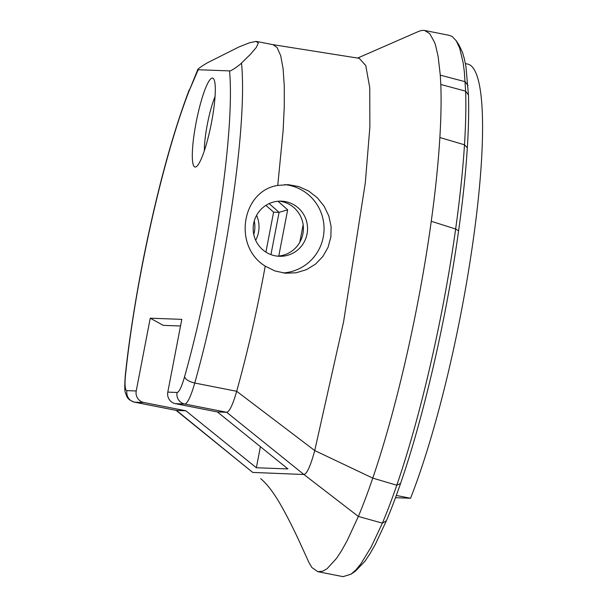 <?xml version="1.0" encoding="UTF-8"?>
<svg xmlns="http://www.w3.org/2000/svg" width="607" height="607" viewBox="0 0 607 607"><rect width="100%" height="100%" fill="white"/><g stroke="black" fill="none" stroke-linecap="round" stroke-linejoin="round"><path stroke-width="0.91" d="M167.79 392.122L177.069 392.463A29.553 4.924 -78.8 0 0 184.581 376.719C213.474 274.265 235.076 132.394 229.552 70.898L198.185 69.744C194.93 70.708 205.075 63.803 209.294 61.846L238.953 46.951L249.538 42.756L256.131 41.413L258.332 43.074L256.2 47.581L250.365 54.387L241.51 63.029C247.755 126.871 225.038 275.275 194.748 383.025A39.402 6.571 101.2 0 1 184.74 404.012L175.461 403.67A9.849 9.712 -87.9 0 1 167.79 392.122L181.804 319.358L150.24 318.197L136.226 390.969A9.849 9.712 92.1 0 0 143.897 402.517L185.825 410.78L256.359 467.754L287.923 468.915L217.389 411.941L175.461 403.67M357.606 58.067L419.05 31.23L422.085 30.373L424.581 30.464L429.741 33.643L434.551 42.315L435.568 45.335L438.102 56.261L440.287 75.154L440.796 84.472C441.388 99.677 441.077 117.363 439.863 137.523C438.315 162.972 435.447 190.886 431.258 221.282C419.187 309.282 396.561 408.655 372.766 478.104L314.737 450.561L236.684 391.295C247.633 351.931 257.148 310.215 265.229 266.139C232.443 245.994 242.102 190.719 277.748 185.446L283.112 130.755L284.258 106.802L284.273 85.883L283.09 68.614L280.684 55.639L277.042 47.483L273.044 44.683L256.867 41.496M212.374 78.06A45.313 7.557 101.2 0 1 213.702 78.963A45.313 7.557 101.2 0 1 211.221 124.003A45.313 7.557 101.2 0 1 196.425 166.606A45.313 7.557 101.2 0 1 195.575 125.444A45.313 7.557 101.2 0 1 212.374 78.06M188.936 91.354L197.874 69.38L198.185 69.744L188.936 91.354C162.206 160.225 135.156 282.665 125.566 374.557A29.553 4.924 -78.8 0 0 126.954 390.627L136.226 390.969M241.51 63.029C239.879 65.07 229.825 71.983 229.552 70.898M184.581 376.719C185.537 379.519 188.929 381.621 194.748 383.025L236.684 391.295C232.777 404.808 229.438 411.804 226.669 412.282L184.74 404.012A9.849 9.712 92.1 0 1 177.069 392.463M277.278 256.124A27.581 27.186 92.1 0 0 303.318 230.652A27.581 27.186 92.1 0 0 281.42 201.486A27.581 27.186 92.1 0 0 279.296 201.16M285.571 201.645A27.581 27.186 -87.9 0 1 307.37 231.859A27.581 27.186 -87.9 0 1 279.349 256.283A27.581 27.186 -87.9 0 1 253.195 227.724A27.581 27.186 -87.9 0 1 281.375 201.152A27.581 27.186 -87.9 0 1 285.571 201.645M255.668 240.296A28.074 27.672 92.1 0 0 256.586 215.364M254.28 220.956A28.074 27.672 -87.9 0 1 253.779 234.545M277.748 185.446L288.135 184.649L298.712 186.539L308.637 191.008L317.271 197.715L324.115 206.205L328.812 215.955L331.096 226.419L330.868 237.026L328.084 247.261L322.871 256.488L315.519 264.106L306.436 269.667L296.201 272.771L285.48 273.218L274.979 270.972L265.229 266.139M175.84 410.157L252.702 472.413L303.925 474.515C306.967 473.839 310.579 465.85 314.737 450.561L343.562 321.938L365.308 182.821L369.875 127.007L369.746 87.658L365.763 65.594L359.238 58.325L272.847 44.645M150.24 318.197L163.26 325.36L180.522 325.989M252.702 472.413L176.546 410.438L185.825 410.78M456.198 40.752L459.158 45.297L462.564 52.574L464.423 59.008L465.948 66.702L468.452 94.98C468.968 110.186 468.589 127.811 467.322 147.85C465.713 173.116 462.8 200.788 458.596 230.865C446.623 317.264 423.883 416.212 400.574 483.422C395.802 497.277 391.075 509.736 386.386 520.783L375.399 544.206L370.126 553.501L365.08 561.08L355.482 571.104L351.013 574.192L355.899 569.897L360.778 563.994L371.173 546.99L382.38 523.135C387.129 511.921 391.932 499.288 396.773 485.228C420.605 416.311 443.353 317.233 455.637 229.021C459.894 198.481 462.845 170.408 464.492 144.8C465.766 124.465 466.153 106.582 465.637 91.164L464.302 71.421L463.08 62.362L459.628 48.029L456.198 40.752L452.109 36.466L449.339 35.35L424.581 30.464M400.574 483.422L396.773 485.228L372.766 478.104C367.925 492.292 363.123 505.077 358.365 516.458L347.136 540.708L341.756 550.374L336.627 558.25L327.097 568.691L322.742 571.195L317.863 571.695L311.869 567.53L309.001 562.598L298.735 540.131C292.832 527.46 287.073 516.14 281.443 506.162C274.212 493.332 267.292 484.166 260.676 478.65M317.863 571.695L343.054 576.65L351.013 574.192M176.371 410.423L134.617 402.175A39.402 6.571 101.2 0 1 134.443 402.153L176.371 410.423M386.386 520.783L382.38 523.135L358.365 516.458L303.925 474.515L226.669 412.282L217.389 411.941M396.31 495.449L410.552 498.256L395.483 497.702M410.552 498.256A251.199 41.875 -78.8 0 0 474.712 229.143A251.199 41.875 -78.8 0 0 467.451 64.023L465.41 63.621M277.96 201.243L287.665 209.817L278.772 256.025M303.143 224.795L299.775 242.292M260.411 446.691L256.359 467.754M215.022 96.65A35.464 5.911 -78.8 0 0 204.362 150.748M284.797 184.611A44.326 43.696 -87.9 0 1 288.742 185.203A44.326 43.696 -87.9 0 1 323.963 231.533A44.326 43.696 -87.9 0 1 283.15 272.953M270.95 254.606L279.083 212.367L269.151 203.603M265.912 252.095L273.598 212.162L279.083 212.367L287.665 209.817M273.598 212.162L265.904 205.371M125.566 374.557A9.849 4.613 -174 0 0 125.3 375.407C124.534 385.794 124.617 391.682 125.55 393.07C127.091 396.773 126.772 399.345 134.443 402.153M143.897 402.517L134.617 402.175A9.849 9.712 92.1 0 1 126.954 390.627M440.287 75.154L465.182 81.702L468.005 85.655M440.796 84.472L465.637 91.164L468.452 94.98M439.863 137.523L464.492 144.8L467.322 147.85M431.258 221.282L455.637 229.021L458.596 230.865M189.285 89.669C175.226 126.734 162.259 172.039 150.392 225.584C139.147 275.73 129.693 332.864 125.3 375.407"/></g></svg>
